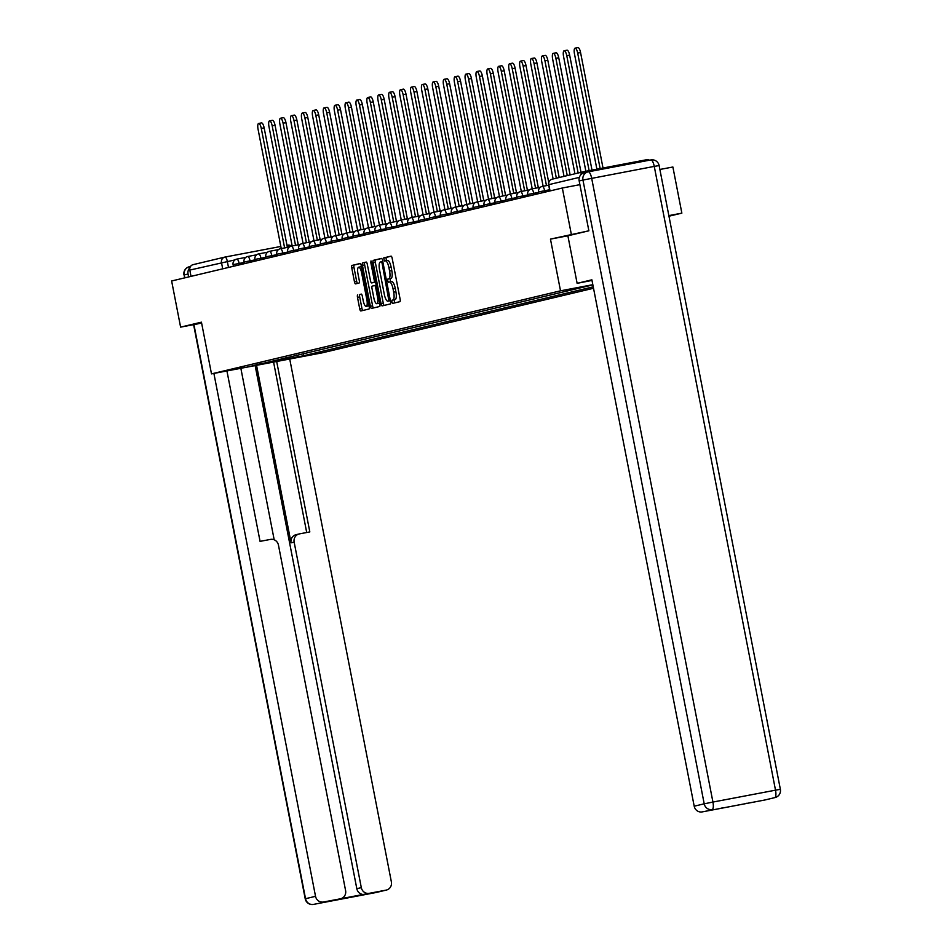 <?xml version="1.0" encoding="UTF-8"?>
<svg xmlns="http://www.w3.org/2000/svg" width="952" height="952" viewBox="0 0 952 952"><rect width="100%" height="100%" fill="white"/><g stroke="black" fill="none" stroke-linecap="round" stroke-linejoin="round"><path stroke-width="1.43" d="M391.796 301.927L392.593 303.402L399.888 301.665A2.321 0.702 -100.8 0 0 400.126 299.225L392.164 258.254A2.321 0.702 -100.8 0 0 391.046 256.147L383.739 257.885L384.346 261.074L385.298 260.848A7.426 2.261 -100.8 0 0 385.298 260.848A7.426 2.261 -100.8 0 1 388.916 267.607L389.582 271.022A7.426 2.261 -100.8 0 1 388.797 278.829L387.857 279.055L387.678 280.757L388.464 282.232L389.416 282.006A7.426 2.261 -100.8 0 0 389.416 282.006A7.426 2.261 -100.8 0 1 393.033 288.777L393.688 292.193A7.426 2.261 -100.8 0 1 392.914 299.999L391.974 300.213L391.796 301.927M389.475 282.006L391.629 281.59A7.426 2.261 -100.8 0 1 391.665 281.59A7.426 2.261 -100.8 0 1 395.247 288.349L395.901 291.764A7.426 2.261 -100.8 0 1 395.128 299.571L394.176 299.797L394.616 302.926M391.26 256.195L385.953 257.457L386.441 260.622M385.37 260.836L387.512 260.42A7.426 2.261 -100.8 0 0 387.512 260.42A7.426 2.261 -100.8 0 1 391.129 267.191L391.796 270.594A7.426 2.261 -100.8 0 1 391.01 278.4L390.07 278.627L390.558 281.792M357.738 294.906A2.321 0.702 -100.8 0 0 357.488 297.345L359.725 308.841A2.321 0.702 -100.8 0 0 360.844 310.959L368.959 309.031A2.321 0.702 -100.8 0 0 369.197 306.592L361.236 265.62A2.321 0.702 -100.8 0 0 360.118 263.502L352.002 265.43A2.321 0.702 -100.8 0 0 351.764 267.869L354.453 281.756A2.321 0.702 -100.8 0 0 355.584 283.875L359.059 283.041A2.321 0.702 -100.8 0 0 359.297 280.602L357.964 273.724A6.2 1.88 -100.8 0 1 358.642 267.191A6.2 1.88 -100.8 0 1 361.629 272.843L366.877 299.82A6.2 1.88 -100.8 0 1 366.199 306.354A6.2 1.88 -100.8 0 1 363.2 300.689L362.331 296.203A2.321 0.702 -100.8 0 0 361.213 294.085L359.939 294.489A2.321 0.702 -100.8 0 0 359.701 296.929L361.938 308.424A2.321 0.702 -100.8 0 0 362.843 310.483M588.657 230.848L550.458 239.107L560.514 290.824L211.499 373.874L201.443 322.169L180.606 327.131L171.634 280.983L562.334 188.008L579.899 184.664M571.295 234.144L562.334 188.008M381.074 303.759A2.321 0.702 -100.8 0 0 382.192 305.878A2.321 0.702 -100.8 0 0 382.204 305.878L390.308 303.95A2.321 0.702 -100.8 0 0 390.546 301.51L382.585 260.539A2.321 0.702 -100.8 0 0 381.466 258.42L373.351 260.348A2.321 0.702 -100.8 0 0 373.113 262.788L381.074 303.759L383.287 303.343A2.321 0.702 -100.8 0 0 384.192 305.402M366.151 262.062A2.321 0.702 -100.8 0 1 367.282 264.18L370.507 280.792A2.321 0.702 -100.8 0 0 371.625 282.911L373.934 282.363A2.321 0.702 -100.8 0 0 374.184 279.924L370.816 262.621L370.994 260.919L371.78 262.395L379.872 304.045A2.321 0.702 -100.8 0 1 379.634 306.485L371.53 308.412A2.321 0.702 -100.8 0 1 371.518 308.424A2.321 0.702 -100.8 0 1 370.399 306.306L362.438 265.334A2.321 0.702 -100.8 0 1 362.676 262.895L366.151 262.074A2.321 0.702 -100.8 0 1 366.151 262.062L366.151 262.074M373.838 282.494L371.625 282.911A2.321 0.702 -100.8 0 0 371.637 282.911L373.85 282.494A2.321 0.702 -100.8 0 0 373.838 282.494A2.321 0.702 -100.8 0 0 373.85 282.494L375.6 282.078M668.97 216.211L681.858 213.141L672.885 167.005L659.879 169.468M211.499 373.874L322.05 352.871L593.524 288.266M180.606 327.131L197.956 323.835M191.031 276.366L189.805 270.082A4.724 4.498 -103.4 0 1 193.327 264.596M649.502 160.186A4.724 4.498 76.6 0 0 646.598 159.734L584.028 171.622A4.724 4.498 76.6 0 0 580.518 175.168M681.858 213.141L668.851 215.616M296.358 355.191L298.5 356.714L303.688 355.727L593.239 286.826M298.5 356.714L249.602 366.568L261.538 363.485M592.87 284.886L261.348 363.771M560.514 290.824L592.822 284.684M550.458 239.107L567.88 235.798L577.126 283.327L591.882 279.817L694.198 806.201L704.206 803.821L582.957 180.047L579.173 180.951L588.871 230.8L567.88 235.798M303.272 353.549L303.688 355.727M285.172 357.857L286.742 359.511M381.681 258.48L375.564 259.932A2.321 0.702 -100.8 0 0 375.326 262.371L383.287 303.343M388.928 300.939L382.109 263.276L381.324 261.788L380.324 262.026A7.426 2.261 -100.8 0 0 379.539 269.832L384.322 294.418A7.426 2.261 -100.8 0 0 387.904 301.189A7.426 2.261 -100.8 0 0 387.94 301.177L390.38 300.665M390.082 300.772A7.426 2.261 -100.8 0 0 390.118 300.761A7.426 2.261 -100.8 0 0 390.142 300.761L387.94 301.177M390.391 300.701L387.904 301.189M366.365 262.121L364.89 262.478A2.321 0.702 -100.8 0 0 364.652 264.918L372.613 305.889A2.321 0.702 -100.8 0 0 373.517 307.948M373.862 298.035A6.2 1.88 -100.8 0 0 376.849 303.7A6.2 1.88 -100.8 0 0 377.527 297.167L375.683 287.659A2.321 0.702 -100.8 0 0 374.564 285.552A2.321 0.702 -100.8 0 0 374.553 285.552L372.256 286.1A2.321 0.702 -100.8 0 0 372.006 288.539L373.862 298.035M376.849 303.7L379.063 303.272A6.2 1.88 -100.8 0 0 379.634 302.784M361.427 294.144L359.939 294.489M366.199 306.354L368.412 305.925A6.2 1.88 -100.8 0 0 368.971 305.437M361.498 266.976A6.2 1.88 -100.8 0 0 360.856 266.774L358.642 267.191M360.332 263.561L354.215 265.013A2.321 0.702 -100.8 0 0 353.965 267.452L356.667 281.34A2.321 0.702 -100.8 0 0 357.571 283.399M600.129 168.564L577.685 53.098A5.438 1.654 -100.8 0 0 575.067 48.147A5.438 1.654 -100.8 0 0 574.472 53.871L596.892 169.17M575.067 48.147L577.947 47.6A5.438 1.654 79.2 0 1 580.565 52.55L603.009 168.016M589.121 170.646L566.773 55.704A5.438 1.654 -100.8 0 0 564.155 50.742A5.438 1.654 -100.8 0 0 563.56 56.465L585.873 171.265M564.155 50.742L567.035 50.194A5.438 1.654 79.2 0 1 569.653 55.157L592.001 170.099M578.162 173.014L555.873 58.298A5.438 1.654 -100.8 0 0 553.243 53.336A5.438 1.654 -100.8 0 0 552.648 59.06L574.948 173.776M553.243 53.336L556.123 52.788A5.438 1.654 79.2 0 1 558.741 57.751L581.017 172.336M592.001 280.423L577.126 283.327M765.337 799.87A7.092 6.747 -103.4 0 1 764.765 800.013L747.951 803.202A7.092 6.747 -103.4 0 1 746.308 803.298M719.569 808.569A7.092 6.747 -103.4 0 1 718.986 808.7L702.183 811.901A7.092 6.747 -103.4 0 1 694.198 806.201M747.951 803.202L718.986 808.7M579.173 180.951A7.092 6.747 -103.4 0 1 584.457 172.728M226.933 370.947L260.063 541.367L270.463 539.403A7.092 6.747 76.6 0 1 278.448 545.091L345.6 890.608A7.092 6.747 76.6 0 1 340.614 898.759L336.139 899.83A7.092 6.747 -103.4 0 1 335.842 899.89L364.806 894.38A7.092 6.747 -103.4 0 1 356.822 888.692L255.148 365.592M213.891 373.422L315.528 896.32A7.092 6.747 76.6 0 0 323.513 902.008L340.328 898.819A7.092 6.747 76.6 0 0 340.614 898.759M356.822 888.692L361.308 887.621A7.092 6.747 76.6 0 0 369.293 893.321L386.095 890.12A7.092 6.747 76.6 0 0 391.379 881.909L289.729 359.011M361.308 887.621L294.144 542.116A7.092 6.747 76.6 0 1 299.428 533.893L309.817 531.918L276.687 361.498M197.742 323.87L201.598 322.966M189.96 267.607A7.092 6.747 76.6 0 0 188.056 274.021L188.627 276.937M240.856 368.305L274.188 539.796M294.144 542.116L291.062 542.842L256.552 365.318M291.062 542.842A7.092 6.747 -103.4 0 1 296.346 534.631M306.711 532.513L273.581 362.081M567.249 175.608L544.96 60.892A5.438 1.654 -100.8 0 0 542.331 55.942A5.438 1.654 -100.8 0 0 541.736 61.654L564.036 176.37M542.331 55.942L545.21 55.394A5.438 1.654 79.2 0 1 547.828 60.345L570.105 174.93M556.349 178.202L534.048 63.486A5.438 1.654 -100.8 0 0 531.418 58.536A5.438 1.654 -100.8 0 0 530.823 64.248L553.124 178.964M531.418 58.536L534.298 57.989A5.438 1.654 79.2 0 1 536.916 62.939L559.193 177.524M546.817 185.545A4.724 1.44 -100.8 0 0 546.472 185.473A4.724 1.44 -100.8 0 0 546.448 185.485L523.136 66.081A5.438 1.654 -100.8 0 0 520.518 61.13A5.438 1.654 -100.8 0 0 519.923 66.854L543.128 186.247M520.518 61.13L523.386 60.583A5.438 1.654 79.2 0 1 526.004 65.533L548.721 182.403M535.917 188.139A4.724 1.44 -100.8 0 0 535.559 188.068A4.724 1.44 -100.8 0 0 535.548 188.079L512.224 68.687A5.438 1.654 -100.8 0 0 509.606 63.724A5.438 1.654 -100.8 0 0 509.011 69.448L532.216 188.841M509.606 63.724L512.473 63.177A5.438 1.654 79.2 0 1 515.103 68.139L538.308 187.556M525.004 190.733A4.724 1.44 -100.8 0 0 524.647 190.674A4.724 1.44 -100.8 0 0 524.635 190.674L501.311 71.281A5.438 1.654 -100.8 0 0 498.693 66.319A5.438 1.654 -100.8 0 0 498.098 72.043L521.303 191.435M498.693 66.319L501.561 65.771A5.438 1.654 79.2 0 1 504.191 70.734L527.396 190.15M524.671 190.662L527.503 190.126A4.724 1.44 79.2 0 1 527.527 190.126A4.724 1.44 79.2 0 1 527.872 190.186M514.092 193.327A4.724 1.44 -100.8 0 0 513.735 193.268A4.724 1.44 -100.8 0 0 513.723 193.268L490.399 73.875A5.438 1.654 -100.8 0 0 487.781 68.925A5.438 1.654 -100.8 0 0 487.186 74.637L510.391 194.03M487.781 68.925L490.649 68.377A5.438 1.654 79.2 0 1 493.279 73.328L516.484 192.744M513.759 193.268L516.591 192.72A4.724 1.44 79.2 0 1 516.615 192.72A4.724 1.44 79.2 0 1 516.96 192.78M503.18 195.922A4.724 1.44 -100.8 0 0 502.823 195.862A4.724 1.44 -100.8 0 0 502.811 195.862L479.487 76.469A5.438 1.654 -100.8 0 0 476.869 71.519A5.438 1.654 -100.8 0 0 476.274 77.231L499.479 196.624M476.869 71.519L479.737 70.972A5.438 1.654 79.2 0 1 482.367 75.922L505.572 195.339M505.702 195.315L502.823 195.862L505.679 195.327A4.724 1.44 79.2 0 1 505.702 195.315A4.724 1.44 79.2 0 1 506.047 195.386M492.267 198.528A4.724 1.44 -100.8 0 0 491.922 198.456A4.724 1.44 -100.8 0 0 491.898 198.468L468.574 79.064A5.438 1.654 -100.8 0 0 465.956 74.113A5.438 1.654 -100.8 0 0 465.361 79.837L488.566 199.23M465.956 74.113L468.836 73.566A5.438 1.654 79.2 0 1 471.454 78.516L494.671 197.933M494.79 197.909L491.922 198.456L494.778 197.921A4.724 1.44 79.2 0 1 494.79 197.909A4.724 1.44 79.2 0 1 495.147 197.98M481.355 201.122A4.724 1.44 -100.8 0 0 481.01 201.062A4.724 1.44 -100.8 0 0 480.986 201.062L457.674 81.67A5.438 1.654 -100.8 0 0 455.044 76.707A5.438 1.654 -100.8 0 0 454.449 82.431L477.654 201.824M455.044 76.707L457.924 76.16A5.438 1.654 79.2 0 1 460.542 81.122L483.759 200.539M470.443 203.716A4.724 1.44 -100.8 0 0 470.098 203.657A4.724 1.44 -100.8 0 0 470.074 203.657L446.762 84.264A5.438 1.654 -100.8 0 0 444.132 79.302A5.438 1.654 -100.8 0 0 443.537 85.025L466.754 204.418M444.132 79.302L447.012 78.754A5.438 1.654 79.2 0 1 449.63 83.716L472.846 203.133M459.53 206.31A4.724 1.44 -100.8 0 0 459.185 206.251A4.724 1.44 -100.8 0 0 459.161 206.251L435.849 86.858A5.438 1.654 -100.8 0 0 433.219 81.908A5.438 1.654 -100.8 0 0 432.625 87.62L455.841 207.012M433.219 81.908L436.099 81.36A5.438 1.654 79.2 0 1 438.717 86.311L461.934 205.727M459.209 206.251L462.041 205.703A4.724 1.44 79.2 0 1 462.053 205.703A4.724 1.44 79.2 0 1 462.41 205.763M448.618 208.905A4.724 1.44 -100.8 0 0 448.273 208.845A4.724 1.44 -100.8 0 0 448.249 208.845L424.937 89.452A5.438 1.654 -100.8 0 0 422.307 84.502A5.438 1.654 -100.8 0 0 421.724 90.226L444.929 209.607M422.307 84.502L425.187 83.954A5.438 1.654 79.2 0 1 427.805 88.905L451.022 208.321M451.153 208.298L448.273 208.845L451.129 208.31A4.724 1.44 79.2 0 1 451.153 208.298A4.724 1.44 79.2 0 1 451.498 208.369M437.718 211.511A4.724 1.44 -100.8 0 0 437.361 211.439A4.724 1.44 -100.8 0 0 437.349 211.451L414.025 92.046A5.438 1.654 -100.8 0 0 411.407 87.096A5.438 1.654 -100.8 0 0 410.812 92.82L434.017 212.213M411.407 87.096L414.275 86.549A5.438 1.654 79.2 0 1 416.905 91.499L440.11 210.916M440.24 210.892L437.361 211.439L440.217 210.904A4.724 1.44 79.2 0 1 440.24 210.892A4.724 1.44 79.2 0 1 440.586 210.963M426.805 214.105A4.724 1.44 -100.8 0 0 426.448 214.045A4.724 1.44 -100.8 0 0 426.437 214.045L403.112 94.653A5.438 1.654 -100.8 0 0 400.495 89.69A5.438 1.654 -100.8 0 0 399.899 95.414L423.104 214.807M400.495 89.69L403.362 89.143A5.438 1.654 79.2 0 1 405.992 94.105L429.197 213.522M426.472 214.033L429.304 213.498A4.724 1.44 79.2 0 1 429.328 213.498A4.724 1.44 79.2 0 1 429.673 213.557M415.893 216.699A4.724 1.44 -100.8 0 0 415.536 216.639A4.724 1.44 -100.8 0 0 415.524 216.639L392.2 97.247A5.438 1.654 -100.8 0 0 389.582 92.284A5.438 1.654 -100.8 0 0 388.987 98.008L412.192 217.401M389.582 92.284L392.45 91.737A5.438 1.654 79.2 0 1 395.08 96.699L418.285 216.116M404.981 219.293A4.724 1.44 -100.8 0 0 404.624 219.234A4.724 1.44 -100.8 0 0 404.612 219.234L381.288 99.841A5.438 1.654 -100.8 0 0 378.67 94.891A5.438 1.654 -100.8 0 0 378.075 100.603L401.28 219.995M378.67 94.891L381.538 94.343A5.438 1.654 79.2 0 1 384.168 99.294L407.373 218.71M404.648 219.234L407.48 218.686A4.724 1.44 79.2 0 1 407.504 218.686A4.724 1.44 79.2 0 1 407.849 218.746M394.068 221.887A4.724 1.44 -100.8 0 0 393.723 221.828A4.724 1.44 -100.8 0 0 393.7 221.828L370.376 102.435A5.438 1.654 -100.8 0 0 367.758 97.485A5.438 1.654 -100.8 0 0 367.163 103.209L390.368 222.59M367.758 97.485L370.637 96.937A5.438 1.654 79.2 0 1 373.255 101.888L396.472 221.304M396.591 221.28L393.723 221.828L396.567 221.292A4.724 1.44 79.2 0 1 396.591 221.28A4.724 1.44 79.2 0 1 396.936 221.352M383.156 224.493A4.724 1.44 -100.8 0 0 382.811 224.422A4.724 1.44 -100.8 0 0 382.787 224.434L359.475 105.029A5.438 1.654 -100.8 0 0 356.845 100.079A5.438 1.654 -100.8 0 0 356.25 105.803L379.455 225.196M356.845 100.079L359.725 99.532A5.438 1.654 79.2 0 1 362.343 104.482L385.56 223.898M385.679 223.875L382.811 224.422L385.667 223.887A4.724 1.44 79.2 0 1 385.679 223.875A4.724 1.44 79.2 0 1 386.036 223.946M372.244 227.088A4.724 1.44 -100.8 0 0 371.899 227.028A4.724 1.44 -100.8 0 0 371.875 227.028L348.563 107.635A5.438 1.654 -100.8 0 0 345.933 102.673A5.438 1.654 -100.8 0 0 345.338 108.397L368.543 227.79M345.933 102.673L348.813 102.126A5.438 1.654 79.2 0 1 351.431 107.088L374.648 226.505M371.911 227.016L374.755 226.481A4.724 1.44 79.2 0 1 374.767 226.481A4.724 1.44 79.2 0 1 375.124 226.54M361.332 229.682A4.724 1.44 -100.8 0 0 360.987 229.622A4.724 1.44 -100.8 0 0 360.963 229.622L337.651 110.23A5.438 1.654 -100.8 0 0 335.021 105.267A5.438 1.654 -100.8 0 0 334.426 110.991L357.643 230.384M335.021 105.267L337.9 104.72A5.438 1.654 79.2 0 1 340.518 109.682L363.735 229.099M350.419 232.276A4.724 1.44 -100.8 0 0 350.074 232.217A4.724 1.44 -100.8 0 0 350.05 232.217L326.738 112.824A5.438 1.654 -100.8 0 0 324.108 107.874A5.438 1.654 -100.8 0 0 323.525 113.585L346.73 232.978M324.108 107.874L326.988 107.326A5.438 1.654 79.2 0 1 329.606 112.276L352.823 231.693M339.507 234.87A4.724 1.44 -100.8 0 0 339.162 234.811A4.724 1.44 -100.8 0 0 339.138 234.823L315.826 115.418A5.438 1.654 -100.8 0 0 313.208 110.468A5.438 1.654 -100.8 0 0 312.613 116.192L335.818 235.572M313.208 110.468L316.076 109.92A5.438 1.654 79.2 0 1 318.706 114.871L341.911 234.287M339.186 234.811L342.018 234.275A4.724 1.44 79.2 0 1 342.042 234.263A4.724 1.44 79.2 0 1 342.387 234.335M328.607 237.476A4.724 1.44 -100.8 0 0 328.25 237.405A4.724 1.44 -100.8 0 0 328.238 237.417L304.914 118.012A5.438 1.654 -100.8 0 0 302.296 113.062A5.438 1.654 -100.8 0 0 301.701 118.786L324.906 238.178M302.296 113.062L305.164 112.514A5.438 1.654 79.2 0 1 307.793 117.477L330.998 236.881M331.129 236.858L328.25 237.405L331.106 236.87A4.724 1.44 79.2 0 1 331.129 236.858A4.724 1.44 79.2 0 1 331.474 236.929M317.694 240.071A4.724 1.44 -100.8 0 0 317.337 240.011A4.724 1.44 -100.8 0 0 317.325 240.011L294.001 120.618A5.438 1.654 -100.8 0 0 291.383 115.656A5.438 1.654 -100.8 0 0 290.788 121.38L313.993 240.773M291.383 115.656L294.251 115.109A5.438 1.654 79.2 0 1 296.881 120.071L320.086 239.487M317.361 239.999L320.193 239.464A4.724 1.44 79.2 0 1 320.217 239.464A4.724 1.44 79.2 0 1 320.562 239.523M306.782 242.665A4.724 1.44 -100.8 0 0 306.425 242.605A4.724 1.44 -100.8 0 0 306.413 242.605L283.089 123.213A5.438 1.654 -100.8 0 0 280.471 118.25A5.438 1.654 -100.8 0 0 279.876 123.974L303.081 243.367M280.471 118.25L283.339 117.715A5.438 1.654 79.2 0 1 285.969 122.665L309.174 242.082M295.87 245.259A4.724 1.44 -100.8 0 0 295.525 245.2A4.724 1.44 -100.8 0 0 295.501 245.2L272.177 125.807A5.438 1.654 -100.8 0 0 269.559 120.856A5.438 1.654 -100.8 0 0 268.964 126.568L292.169 245.961M269.559 120.856L272.439 120.309A5.438 1.654 79.2 0 1 275.057 125.259L298.274 244.676M284.957 247.853A4.724 1.44 -100.8 0 0 284.612 247.794A4.724 1.44 -100.8 0 0 284.589 247.806L261.276 128.401A5.438 1.654 -100.8 0 0 258.647 123.451A5.438 1.654 -100.8 0 0 258.051 129.174L281.256 248.567M258.647 123.451L261.526 122.903A5.438 1.654 79.2 0 1 264.144 127.854L287.361 247.27M284.624 247.794L287.468 247.258A4.724 1.44 79.2 0 1 287.48 247.246A4.724 1.44 79.2 0 1 287.837 247.318M234.954 259.908L189.805 270.082M228.492 267.452L227.314 261.36A4.724 1.44 79.2 0 0 225.029 257.052L280.852 246.449L225.029 257.052A4.724 4.498 76.6 0 0 221.483 262.538L222.708 268.833M291.419 246.104A4.724 4.724 0 0 0 287.599 245.164L287.587 245.176A4.724 1.44 79.2 0 1 287.599 245.164A4.724 1.44 79.2 0 1 289.182 247.056M244.081 262.466L233.085 264.644L233.407 266.286M239.404 264.858L239.119 263.406A4.724 1.44 79.2 0 0 236.846 259.099A4.724 4.724 0 0 0 233.085 264.644M254.993 259.872L243.998 262.038L244.319 263.68M250.316 262.252L250.031 260.812A4.724 1.44 79.2 0 0 247.746 256.505A4.724 1.44 79.2 0 1 247.746 256.505A4.724 4.724 0 0 0 243.998 262.038M265.894 257.266L254.91 259.444L255.231 261.086M261.229 259.658L260.943 258.206A4.724 1.44 79.2 0 0 258.658 253.898A4.724 1.44 79.2 0 1 258.658 253.898A4.724 4.724 0 0 0 254.91 259.444M276.806 254.672L265.822 256.85L266.132 258.492M272.141 257.064L271.855 255.612A4.724 1.44 79.2 0 0 269.571 251.304A4.724 4.724 0 0 0 265.822 256.85M287.718 252.078L276.723 254.255L277.044 255.898M283.041 254.47L282.768 253.018A4.724 1.44 79.2 0 0 280.483 248.71A4.724 1.44 79.2 0 1 280.483 248.71A4.724 4.724 0 0 0 276.723 254.255M298.63 249.483L287.635 251.661L287.956 253.303M293.954 251.875L293.68 250.424A4.724 1.44 79.2 0 0 291.395 246.116A4.724 1.44 79.2 0 1 291.395 246.116A4.724 4.724 0 0 0 287.635 251.661M309.543 246.877L298.547 249.055L298.868 250.697M304.866 249.269L304.592 247.829A4.724 1.44 79.2 0 0 302.308 243.522A4.724 4.724 0 0 0 298.547 249.055M320.455 244.283L309.459 246.461L309.781 248.103M315.778 246.675L315.493 245.223A4.724 1.44 79.2 0 0 313.22 240.915A4.724 1.44 79.2 0 1 313.22 240.915A4.724 4.724 0 0 0 309.459 246.461M331.367 241.689L320.372 243.867L320.693 245.509M326.691 244.081L326.405 242.629A4.724 1.44 79.2 0 0 324.132 238.321A4.724 4.724 0 0 0 320.372 243.867M342.28 239.095L331.284 241.272L331.605 242.915M337.603 241.487L337.317 240.035A4.724 1.44 79.2 0 0 335.044 235.727A4.724 1.44 79.2 0 1 335.044 235.727A4.724 4.724 0 0 0 331.284 241.272M353.192 236.501L342.196 238.678L342.518 240.32M348.515 238.892L348.23 237.441A4.724 1.44 79.2 0 0 345.945 233.133A4.724 1.44 79.2 0 1 345.945 233.133A4.724 4.724 0 0 0 342.196 238.678M364.092 233.894L353.109 236.072L353.43 237.714M359.428 236.286L359.142 234.846A4.724 1.44 79.2 0 0 356.857 230.527A4.724 4.724 0 0 0 353.109 236.072M375.005 231.3L364.021 233.478L364.33 235.12M370.34 233.692L370.054 232.24A4.724 1.44 79.2 0 0 367.769 227.933A4.724 1.44 79.2 0 1 367.769 227.933A4.724 4.724 0 0 0 364.021 233.478M385.917 228.706L374.921 230.884L375.243 232.526M381.24 231.098L380.967 229.646A4.724 1.44 79.2 0 0 378.682 225.338A4.724 1.44 79.2 0 1 378.682 225.338A4.724 4.724 0 0 0 374.921 230.884M396.829 226.112L385.834 228.29L386.155 229.932M392.153 228.504L391.879 227.052A4.724 1.44 79.2 0 0 389.594 222.744A4.724 4.724 0 0 0 385.834 228.29M407.742 223.518L396.746 225.695L397.067 227.338M403.065 225.91L402.791 224.458A4.724 1.44 79.2 0 0 400.506 220.15A4.724 1.44 79.2 0 1 400.506 220.15A4.724 4.724 0 0 0 396.746 225.695M418.654 220.912L407.658 223.089L407.98 224.731M413.977 223.303L413.692 221.864A4.724 1.44 79.2 0 0 411.419 217.544A4.724 4.724 0 0 0 407.658 223.089M429.566 218.317L418.571 220.495L418.892 222.137M424.889 220.709L424.604 219.257A4.724 1.44 79.2 0 0 422.331 214.95A4.724 1.44 79.2 0 1 422.331 214.95A4.724 4.724 0 0 0 418.571 220.495M440.478 215.723L429.483 217.901L429.804 219.543M435.802 218.115L435.516 216.663A4.724 1.44 79.2 0 0 433.243 212.355A4.724 1.44 79.2 0 1 433.243 212.355A4.724 4.724 0 0 0 429.483 217.901M451.391 213.129L440.395 215.307L440.716 216.949M446.714 215.521L446.428 214.069A4.724 1.44 79.2 0 0 444.144 209.761A4.724 4.724 0 0 0 440.395 215.307M462.291 210.535L451.308 212.701L451.629 214.355M457.626 212.927L457.341 211.475A4.724 1.44 79.2 0 0 455.056 207.167A4.724 1.44 79.2 0 1 455.056 207.167A4.724 4.724 0 0 0 451.308 212.701M473.203 207.929L462.22 210.106L462.529 211.749M468.539 210.321L468.253 208.881A4.724 1.44 79.2 0 0 465.968 204.561A4.724 1.44 79.2 0 1 465.968 204.561A4.724 4.724 0 0 0 462.22 210.106M484.116 205.334L473.132 207.512L473.442 209.154M479.451 207.726L479.165 206.275A4.724 1.44 79.2 0 0 476.881 201.967A4.724 4.724 0 0 0 473.132 207.512M495.028 202.74L484.032 204.918L484.354 206.56M490.351 205.132L490.078 203.68A4.724 1.44 79.2 0 0 487.793 199.373A4.724 1.44 79.2 0 1 487.793 199.373A4.724 4.724 0 0 0 484.032 204.918M505.94 200.146L494.945 202.324L495.266 203.966M501.264 202.538L500.99 201.086A4.724 1.44 79.2 0 0 498.705 196.778A4.724 4.724 0 0 0 494.945 202.324M516.853 197.552L505.857 199.718L506.178 201.372M512.176 199.944L511.89 198.492A4.724 1.44 79.2 0 0 509.617 194.184A4.724 1.44 79.2 0 1 509.617 194.184A4.724 4.724 0 0 0 505.857 199.718M527.765 194.946L516.769 197.124L517.091 198.766M523.088 197.338L522.803 195.898A4.724 1.44 79.2 0 0 520.53 191.578A4.724 1.44 79.2 0 1 520.53 191.578A4.724 4.724 0 0 0 516.769 197.124M538.677 192.352L527.682 194.529L528.003 196.171M534.001 194.744L533.715 193.292A4.724 1.44 79.2 0 0 531.442 188.984A4.724 4.724 0 0 0 527.682 194.529M549.59 189.757L538.594 191.935L538.915 193.577M544.913 192.149L544.627 190.697A4.724 1.44 79.2 0 0 542.354 186.39A4.724 1.44 79.2 0 1 542.354 186.39A4.724 4.724 0 0 0 538.594 191.935M531.418 188.996A4.724 1.44 79.2 0 1 531.442 188.984L540.343 187.294M498.681 196.778A4.724 1.44 79.2 0 1 498.705 196.778L507.606 195.089M476.869 201.979A4.724 1.44 79.2 0 1 476.881 201.967L485.782 200.277M444.132 209.761A4.724 1.44 79.2 0 1 444.144 209.761L453.045 208.071M411.395 217.556A4.724 1.44 79.2 0 1 411.419 217.544L420.32 215.854M389.57 222.744A4.724 1.44 79.2 0 1 389.594 222.744L398.495 221.054M356.845 230.539A4.724 1.44 79.2 0 1 356.857 230.527L365.758 228.837M324.108 238.321A4.724 1.44 79.2 0 1 324.132 238.321L333.033 236.631M302.284 243.522A4.724 1.44 79.2 0 1 302.308 243.522L311.209 241.82M269.559 251.304A4.724 1.44 79.2 0 1 269.571 251.304L278.472 249.614M236.822 259.099A4.724 1.44 79.2 0 1 236.846 259.099L245.747 257.409M579.363 177.37L548.602 184.7L549.828 190.983M550.042 190.924L548.816 184.64A4.724 4.498 76.6 0 1 552.148 179.202A4.724 4.724 0 0 0 548.602 184.7M225.005 257.064A4.724 1.44 79.2 0 1 225.029 257.052A4.724 4.724 0 0 0 224.815 257.099L193.137 264.644M552.338 179.155A4.724 4.498 76.6 0 0 552.148 179.202L583.826 171.657M395.128 299.571L392.914 299.999M395.901 291.764L393.688 292.193M395.247 288.349L393.033 288.777M390.07 278.627L387.857 279.055M391.01 278.4L388.797 278.829M391.796 270.594L389.582 271.022M391.129 267.191L388.916 267.607M385.953 257.457L383.739 257.885M394.176 299.797L391.974 300.213M375.326 262.371L373.113 262.788M375.564 259.932L373.351 260.348M390.07 299.047L389.106 299.237M383.085 263.085L382.109 263.276M382.775 261.514L381.335 261.788L382.775 261.514M372.613 305.889L370.399 306.306M364.652 264.918L362.438 265.334M364.89 262.478L362.676 262.895M375.6 282.042L373.934 282.363M375.147 279.733L374.184 279.924M371.792 262.443L370.816 262.621M378.503 296.976L377.527 297.167M376.647 287.48L375.683 287.659M376.218 285.231L374.576 285.54L376.218 285.231M367.841 299.63L366.877 299.82M362.605 272.665L361.629 272.843M356.667 281.34L354.453 281.756M353.965 267.452L351.764 267.869M354.215 265.013L352.002 265.43M361.938 308.424L359.725 308.841M359.701 296.929L357.488 297.345M580.565 52.55L577.685 53.098M569.653 55.157L566.773 55.704M558.741 57.751L555.873 58.298M588.288 171.824L650.811 159.948A7.092 2.154 -100.8 0 0 650.811 159.948L588.265 171.824A7.092 2.154 79.2 0 1 591.68 178.286L712.929 802.06L775.511 790.172L654.262 166.398L582.957 180.047A7.092 6.747 76.6 0 1 588.229 171.836A7.092 2.154 79.2 0 1 588.265 171.824A7.092 7.092 0 0 0 587.943 171.895L584.171 172.788M764.765 800.013L702.183 811.901M780.366 789.315L775.511 790.172A7.092 2.154 79.2 0 1 774.761 797.633A7.092 6.747 76.6 0 0 775.047 797.562A7.092 7.092 0 0 0 780.366 789.315L659.117 165.553A7.092 7.092 0 0 0 650.835 159.936A7.092 2.154 -100.8 0 1 654.262 166.398L659.117 165.553M712.191 809.521A7.092 2.154 -100.8 0 0 712.929 802.06L704.206 803.821A7.092 6.747 76.6 0 0 712.191 809.521M369.293 893.321L364.806 894.38M335.842 899.89L340.328 898.819M323.513 902.008L386.095 890.12M188.056 274.021L184.283 274.926L184.843 277.841M193.934 324.596L305.532 898.7L315.528 896.32M313.517 904.388A7.092 6.747 -103.4 0 1 305.532 898.7L305.211 898.795A7.092 7.092 0 0 0 313.482 904.4A7.092 2.154 -100.8 0 0 313.517 904.388L376.064 892.512A7.092 2.154 79.2 0 1 376.028 892.512A7.092 7.092 0 0 0 376.385 892.441A7.092 6.747 -103.4 0 1 376.088 892.512A7.092 2.154 79.2 0 1 376.064 892.512M376.671 892.369A7.092 6.747 -103.4 0 1 376.385 892.441L386.381 890.061M184.521 277.913L184.283 274.926A7.092 6.747 -103.4 0 1 189.567 266.703M547.828 60.345L544.96 60.892M536.916 62.939L534.048 63.486M526.004 65.533L523.136 66.081M515.103 68.139L512.224 68.687M504.191 70.734L501.311 71.281M493.279 73.328L490.399 73.875M482.367 75.922L479.487 76.469M471.454 78.516L468.574 79.064M460.542 81.122L457.674 81.67M449.63 83.716L446.762 84.264M438.717 86.311L435.849 86.858M427.805 88.905L424.937 89.452M416.905 91.499L414.025 92.046M405.992 94.105L403.112 94.653M395.08 96.699L392.2 97.247M384.168 99.294L381.288 99.841M373.255 101.888L370.376 102.435M362.343 104.482L359.475 105.029M351.431 107.088L348.563 107.635M340.518 109.682L337.651 110.23M329.606 112.276L326.738 112.824M318.706 114.871L315.826 115.418M307.793 117.477L304.914 118.012M296.881 120.071L294.001 120.618M285.969 122.665L283.089 123.213M275.057 125.259L272.177 125.807M264.144 127.854L261.276 128.401M548.697 185.188L542.354 186.39M529.431 189.888L520.53 191.578M518.519 192.494L509.617 194.184M496.694 197.683L487.793 199.373M474.87 202.871L465.968 204.561M463.957 205.477L455.056 207.167M442.144 210.666L433.243 212.355M431.232 213.26L422.331 214.95M409.408 218.46L400.506 220.15M387.583 223.649L378.682 225.338M376.671 226.243L367.769 227.933M354.846 231.443L345.945 233.133M343.946 234.037L335.044 235.727M322.121 239.226L313.22 240.915M300.296 244.426L291.395 246.116M289.384 247.02L280.483 248.71M267.56 252.209L258.658 253.898M256.647 254.803L247.746 256.505M391.665 281.59L389.451 282.006M387.547 260.42L385.334 260.836M765.051 799.954L775.047 797.562M719.284 808.641L723.615 807.617M183.962 275.021A7.092 7.092 0 0 1 189.269 266.774L190.507 266.477M305.211 898.795L193.613 324.656M299.13 533.953L296.06 534.691M527.527 190.126L524.647 190.674M516.615 192.72L513.735 193.268M462.053 205.703L459.185 206.251M429.328 213.498L426.448 214.045M407.504 218.686L404.624 219.234M374.767 226.481L371.899 227.028M342.042 234.263L339.162 234.811M320.217 239.464L317.337 240.011M287.48 247.246L284.612 247.794"/></g></svg>
